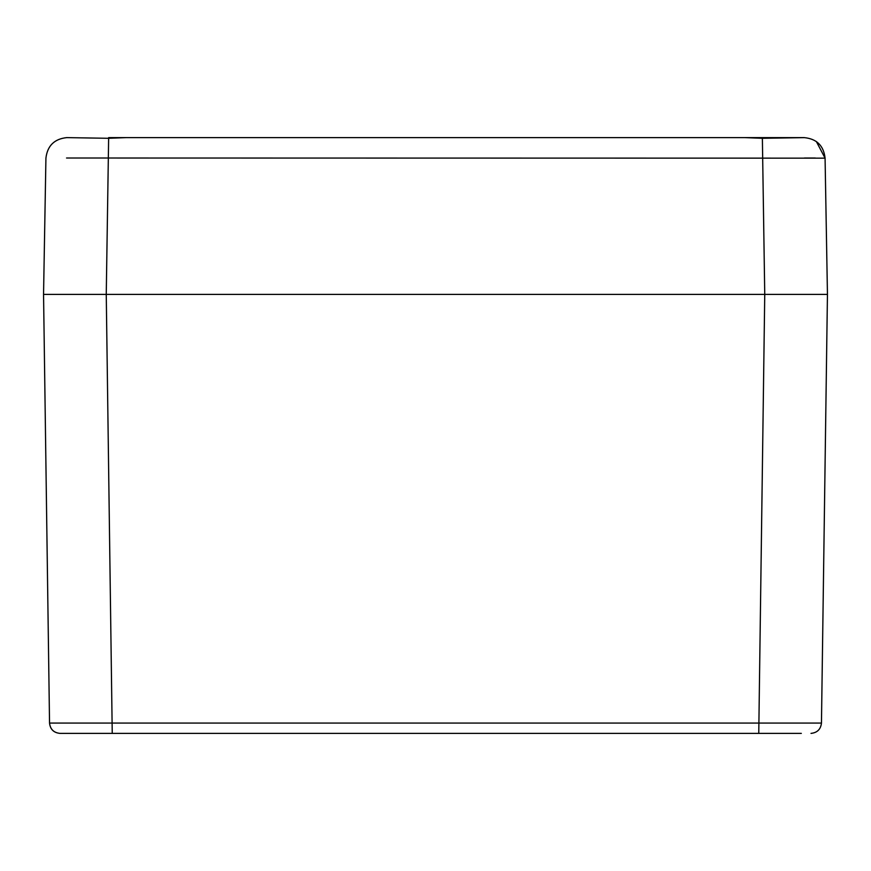 <?xml version="1.0" encoding="UTF-8"?>
<svg xmlns="http://www.w3.org/2000/svg" width="871" height="871" viewBox="0 0 871 871"><rect width="100%" height="100%" fill="white"/><g stroke="black" fill="none" stroke-linecap="round" stroke-linejoin="round"><path stroke-width="1.31" d="M66.544 158.01L825.077 158.152L827.45 294.398L821.462 723.072L49.538 723.072C50.224 729.343 53.708 732.772 59.99 733.382L69.68 733.382M112.239 733.382L59.99 733.382C53.752 732.74 50.268 729.299 49.538 723.072L43.55 294.398L764.749 294.398L43.55 294.398L45.923 158.152C47.382 145.838 54.285 138.99 66.642 137.618L108.635 138.293L126.186 137.618L744.814 137.618L762.365 138.293L804.456 137.64L762.365 137.618L764.749 294.398L758.761 733.382L112.239 733.382L106.251 294.398L108.635 138.293M801.32 733.382L758.761 733.382M811.01 733.382C817.248 732.74 820.732 729.299 821.462 723.072L821.462 723.072M827.45 294.398L764.749 294.398M804.227 137.618L108.635 137.618M804.173 137.618C816.693 138.805 823.661 145.653 825.077 158.152L816.356 141.538M815.3 158.021L804.456 158.01M66.827 137.618C54.383 138.892 47.415 145.74 45.923 158.152L45.923 158.152C47.415 145.74 54.383 138.892 66.827 137.618M59.99 733.382C53.752 732.74 50.268 729.299 49.538 723.072"/></g></svg>
